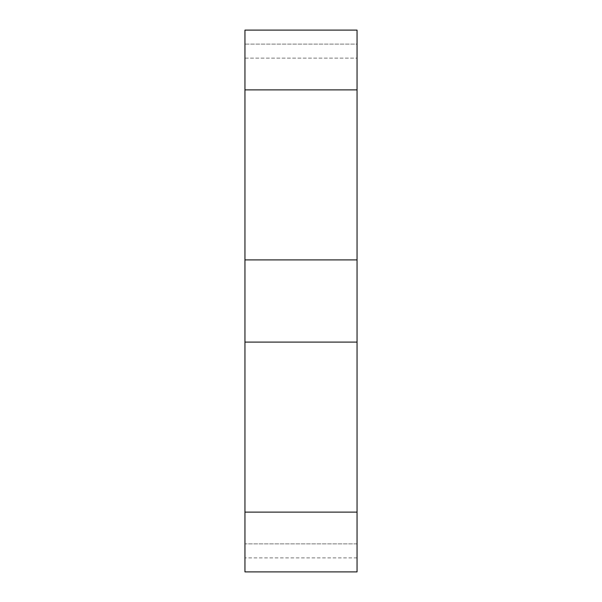 <?xml version="1.0" encoding="UTF-8"?>
<svg xmlns="http://www.w3.org/2000/svg" width="602" height="602" viewBox="0 0 602 602"><rect width="100%" height="100%" fill="white"/><g stroke="black" fill="none" stroke-linecap="round" stroke-linejoin="round"><path stroke-width="0.45" stroke-dasharray="3.01 2.26" d="M357.046 30.1L244.954 30.1L244.954 44.112L357.046 44.112L357.046 89.886L244.954 89.886L244.954 30.1L357.046 30.1L244.954 30.1L244.954 44.112L357.046 44.112L357.046 30.1M244.954 512.114L357.046 512.114L357.046 571.9L357.046 543.877L244.954 543.877L244.954 571.9L357.046 571.9L357.046 543.877L244.954 543.877L244.954 342.102L357.046 342.102L357.046 89.886M357.046 512.114L357.046 342.102L244.954 342.102L357.046 342.102M357.046 58.123L357.046 44.112L357.046 58.123L244.954 58.123L244.954 44.112L244.954 58.123L357.046 58.123M357.046 259.898L244.954 259.898L357.046 259.898L244.954 259.898L244.954 89.886M357.046 571.9L244.954 571.9L357.046 571.9M244.954 259.898L244.954 342.102M357.046 557.888L244.954 557.888L357.046 557.888"/><path stroke-width="0.9" d="M357.046 89.886L357.046 30.1L244.954 30.1L244.954 89.886L357.046 89.886L357.046 342.102L244.954 342.102L244.954 259.898L357.046 259.898M357.046 512.114L244.954 512.114L244.954 571.9L357.046 571.9L357.046 342.102M244.954 512.114L244.954 342.102M244.954 259.898L244.954 89.886"/></g></svg>
